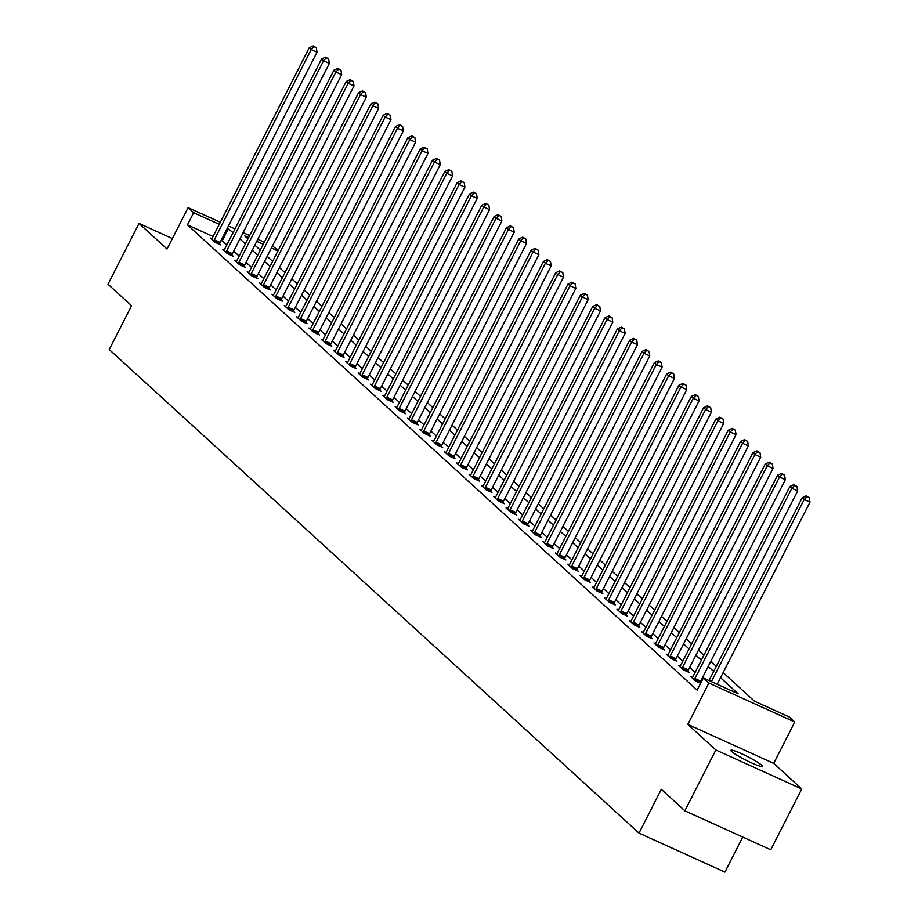 <?xml version="1.0" encoding="UTF-8"?>
<svg xmlns="http://www.w3.org/2000/svg" width="918" height="918" viewBox="0 0 918 918"><rect width="100%" height="100%" fill="white"/><g stroke="black" fill="none" stroke-linecap="round" stroke-linejoin="round"><path stroke-width="1.38" d="M761.412 765.05A17.58 1.962 27 0 0 744.429 755.055A17.58 1.962 27 0 0 730.889 750.316A17.58 1.962 27 0 0 731.692 751.555A17.58 1.962 27 0 0 748.675 761.538A17.58 1.962 27 0 0 762.227 766.289A17.58 1.962 27 0 0 761.412 765.05M723.143 672.596L754.424 701.157L789.239 716.969L794.77 722.018L708.88 683.026L703.349 677.977L738.175 693.779L720.55 677.691M773.702 763.374L687.811 724.382L715.856 749.983L684.862 810.812L770.753 849.793L801.747 788.975L773.702 763.374L794.77 722.018M742.742 837.078L724.899 872.1L639.008 833.108L109.242 349.517L131.561 305.728L108.014 284.236L139.008 223.418L167.053 249.019L188.121 207.652L220.32 222.271M272.462 245.944L278.188 250.453M715.856 749.983L801.747 788.975M172.377 238.565L139.008 223.418M213.079 236.5L187.456 224.864L697.152 690.141L703.349 677.977M702.706 679.24L702.018 678.609M695.167 672.355L689.705 667.352M682.843 661.098L677.381 656.106M670.519 649.852L665.057 644.861M658.195 638.607L652.732 633.604M645.87 627.35L640.408 622.358M633.546 616.104L628.084 611.113M621.234 604.859L615.76 599.856M608.909 593.602L603.436 588.61M596.585 582.356L591.112 577.365M584.261 571.099L578.788 566.108M571.937 559.854L566.463 554.862M559.613 548.608L554.139 543.605M547.289 537.351L541.815 532.36M534.964 526.106L529.491 521.114M522.64 514.86L517.167 509.857M510.316 503.603L504.843 498.612M497.992 492.358L492.518 487.366M485.668 481.112L480.194 476.109M473.344 469.855L467.87 464.864M461.02 458.61L455.546 453.618M448.695 447.364L443.222 442.361M436.371 436.107L430.898 431.116M424.047 424.862L418.574 419.87M411.723 413.605L406.249 408.613M399.399 402.359L393.925 397.368M387.075 391.114L381.601 386.111M374.751 379.857L369.277 374.865M362.426 368.611L356.953 363.62M350.102 357.366L344.629 352.363M337.778 346.109L332.305 341.117M325.454 334.863L319.98 329.872M313.13 323.618L307.656 318.615M300.806 312.361L295.332 307.369M288.481 301.115L283.019 296.124M276.157 289.87L270.695 284.867M263.833 278.613L258.371 273.621M251.509 267.368L246.047 262.376M239.185 256.111L233.723 251.119M226.861 244.865L221.227 240.195M211.886 238.714L210.291 237.992L215.03 242.318L220.836 244.945L219.551 243.786M224.21 249.96L222.615 249.237L227.354 253.563L233.161 256.202L231.875 255.032M236.534 261.217L234.939 260.494L239.678 264.82L245.485 267.448L244.199 266.277M248.858 272.462L247.263 271.739L252.002 276.066L257.809 278.705L256.524 277.534M261.182 283.708L259.587 282.985L264.327 287.311L270.133 289.95L268.848 288.78M273.507 294.965L271.912 294.242L276.651 298.568L282.446 301.196L281.172 300.037M285.831 306.21L284.236 305.487L288.975 309.814L294.77 312.453L293.496 311.282M298.155 317.467L296.56 316.733L301.299 321.059L307.094 323.698L305.82 322.528M310.479 328.713L308.884 327.99L313.623 332.316L319.418 334.944L318.144 333.785M322.803 339.958L321.208 339.235L325.947 343.561L331.742 346.201L330.469 345.03M335.127 351.215L333.532 350.481L338.272 354.807L344.066 357.446L342.793 356.276M347.452 362.461L345.845 361.738L350.596 366.064L356.391 368.692L355.117 367.533M359.776 373.706L358.169 372.983L362.92 377.309L368.715 379.949L367.441 378.778M372.1 384.963L370.493 384.229L375.244 388.566L381.039 391.194L379.765 390.024M384.424 396.209L382.817 395.486L387.557 399.812L393.363 402.44L392.089 401.281M396.748 407.454L395.142 406.731L399.881 411.057L405.687 413.697L404.413 412.526M409.072 418.711L407.466 417.988L412.205 422.314L418.011 424.942L416.738 423.772M421.396 429.957L419.79 429.234L424.529 433.56L430.335 436.199L429.062 435.029M433.709 441.202L432.114 440.479L436.853 444.805L442.66 447.445L441.386 446.274M446.033 452.459L444.438 451.736L449.177 456.062L454.984 458.69L453.71 457.531M458.357 463.705L456.762 462.982L461.502 467.308L467.308 469.947L466.034 468.777M470.682 474.962L469.087 474.227L473.826 478.553L479.632 481.193L478.358 480.022M483.006 486.207L481.411 485.484L486.15 489.81L491.956 492.438L490.682 491.279M495.33 497.453L493.735 496.73L498.474 501.056L504.28 503.695L503.007 502.525M507.654 508.71L506.059 507.975L510.798 512.301L516.604 514.941L515.319 513.77M519.978 519.955L518.383 519.232L523.122 523.558L528.929 526.186L527.643 525.027M532.302 531.201L530.707 530.478L535.446 534.804L541.253 537.443L539.968 536.273M544.626 542.458L543.031 541.723L547.771 546.061L553.577 548.689L552.292 547.518M556.951 553.703L555.356 552.98L560.095 557.306L565.901 559.934L564.616 558.775M569.275 564.949L567.68 564.226L572.419 568.552L578.225 571.191L576.94 570.021M581.599 576.206L580.004 575.483L584.743 579.809L590.549 582.437L589.264 581.266M593.923 587.451L592.328 586.728L597.067 591.054L602.874 593.694L601.588 592.523M606.247 598.697L604.652 597.974L609.391 602.3L615.198 604.939L613.913 603.769M618.571 609.954L616.976 609.231L621.715 613.557L627.522 616.185L626.237 615.026M630.895 621.199L629.3 620.476L634.04 624.802L639.846 627.442L638.561 626.271M643.22 632.456L641.625 631.722L646.364 636.048L652.17 638.687L650.885 637.517M655.544 643.702L653.949 642.979L658.688 647.305L664.494 649.933L663.209 648.774M667.868 654.947L666.273 654.224L671.012 658.55L676.818 661.19L675.533 660.019M680.192 666.204L678.597 665.47L683.336 669.796L689.131 672.435L687.857 671.265M692.516 677.45L690.921 676.727L695.66 681.053L700.641 683.313M700.767 683.049L700.182 682.522M687.811 724.382L708.88 683.026M187.456 224.864L193.652 212.701L188.121 207.652M684.862 810.812L661.316 789.319L639.008 833.108M248.606 237.647L244.727 235.892L247.986 238.864M254.837 245.117L260.31 250.109M267.161 256.363L272.635 261.366M279.485 267.62L284.947 272.612M291.809 278.865L297.271 283.857M304.133 290.111L309.596 295.114M316.458 301.368L321.92 306.36M328.782 312.613L334.244 317.605M341.106 323.859L346.568 328.862M353.419 335.116L358.892 340.108M365.743 346.361L371.216 351.353M378.067 357.607L383.54 362.61M390.391 368.864L395.865 373.856M402.715 380.109L408.189 385.101M415.039 391.366L420.513 396.358M427.363 402.612L432.837 407.603M439.688 413.857L445.161 418.86M452.012 425.114L457.485 430.106M464.336 436.36L469.809 441.351M476.66 447.605L482.134 452.608M488.984 458.862L494.458 463.854M501.308 470.108L506.782 475.099M513.632 481.353L519.106 486.356M525.957 492.61L531.43 497.602M538.281 503.856L543.754 508.847M550.605 515.101L556.078 520.104M562.929 526.358L568.403 531.35M575.253 537.604L580.727 542.595M587.577 548.861L593.051 553.852M599.902 560.106L605.375 565.098M612.226 571.352L617.699 576.355M624.55 582.609L630.023 587.6M636.874 593.854L642.348 598.846M649.198 605.1L654.672 610.103M661.522 616.357L666.996 621.348M673.846 627.602L679.32 632.594M686.171 638.848L691.644 643.851M698.495 650.105L703.957 655.096M710.819 661.35L716.281 666.342M277.924 250.958L271.418 248.009M263.259 244.303L256.753 241.354M228.479 225.977L234.985 228.926M243.144 232.633L249.65 235.582M257.809 239.288L264.315 242.249M233.069 232.702L227.423 228.031M219.276 224.336L193.652 212.701M713.688 671.437L708.226 666.445M701.363 660.191L695.901 655.188M689.051 648.934L683.577 643.943M676.727 637.689L671.253 632.697M664.403 626.432L658.929 621.44M652.078 615.186L646.605 610.195M639.754 603.941L634.281 598.949M627.43 592.684L621.956 587.692M615.106 581.438L609.632 576.447M602.782 570.193L597.308 565.19M590.458 558.936L584.984 553.944M578.133 547.69L572.66 542.699M565.809 536.445L560.336 531.442M553.485 525.188L548.012 520.196M541.161 513.942L535.687 508.951M528.837 502.697L523.363 497.694M516.513 491.44L511.039 486.448M504.189 480.194L498.715 475.203M491.864 468.937L486.391 463.946M479.54 457.692L474.067 452.7M467.216 446.446L461.743 441.455M454.892 435.189L449.418 430.198M442.568 423.944L437.094 418.952M430.244 412.698L424.77 407.695M417.919 401.441L412.446 396.45M405.595 390.196L400.122 385.204M393.271 378.95L387.798 373.947M380.947 367.693L375.473 362.702M368.623 356.448L363.149 351.456M356.299 345.202L350.837 340.199M343.975 333.945L338.512 328.954M331.65 322.7L326.188 317.708M319.326 311.443L313.864 306.451M307.002 300.197L301.54 295.206M294.678 288.952L289.216 283.96M282.365 277.695L276.892 272.703M270.041 266.45L264.568 261.458M257.717 255.204L252.243 250.201M245.393 243.947L239.919 238.955M222.271 240.677L228.479 228.513M214.296 239.793L220.091 242.421L317.031 52.165L311.225 49.538L214.296 239.793A2.743 1.021 -65.6 0 0 213.883 240.745L213.745 241.147M313.99 46.623L316.308 47.679L313.199 45.9L313.99 46.623L311.225 49.538L309.251 47.736L212.31 237.992A2.743 1.021 -65.6 0 1 211.794 238.841L211.565 239.162M220.091 242.421A2.743 1.021 -65.6 0 0 219.689 243.385L219.379 244.291M317.031 52.165L316.308 47.679M313.199 45.9L309.251 47.736M226.62 251.039L232.415 253.678L329.355 63.422L323.549 60.783L226.62 251.039A2.743 1.021 -65.6 0 0 226.207 252.002L226.069 252.404M326.315 57.868L328.633 58.924L325.523 57.145L326.315 57.868L323.549 60.783L321.575 58.981L224.635 249.237A2.743 1.021 -65.6 0 1 224.118 250.098L223.889 250.407M232.415 253.678A2.743 1.021 -65.6 0 0 232.013 254.63L231.703 255.537M329.355 63.422L328.633 58.924M325.523 57.145L321.575 58.981M238.944 262.284L244.739 264.923L341.68 74.668L335.873 72.029L238.944 262.284A2.743 1.021 -65.6 0 0 238.531 263.248L238.393 263.65M338.639 69.125L340.957 70.17L337.847 68.402L338.639 69.125L335.873 72.029L333.9 70.227L236.959 260.483A2.743 1.021 -65.6 0 1 236.442 261.343L236.213 261.653M244.739 264.923A2.743 1.021 -65.6 0 0 244.337 265.887L244.027 266.794M341.68 74.668L340.957 70.17M337.847 68.402L333.9 70.227M251.268 273.541L257.063 276.169L354.004 85.913L348.197 83.286L251.268 273.541A2.743 1.021 -65.6 0 0 250.855 274.493L250.717 274.895M350.963 80.371L353.281 81.427L350.171 79.648L350.963 80.371L348.197 83.286L346.224 81.484L249.283 271.739A2.743 1.021 -65.6 0 1 248.767 272.589L248.537 272.91M257.063 276.169A2.743 1.021 -65.6 0 0 256.661 277.133L256.351 278.039M354.004 85.913L353.281 81.427M350.171 79.648L346.224 81.484M263.581 284.787L269.387 287.426L366.328 97.17L360.522 94.531L263.581 284.787A2.743 1.021 -65.6 0 0 263.179 285.75L263.041 286.152M363.287 91.616L365.605 92.672L362.495 90.893L363.287 91.616L360.522 94.531L358.548 92.729L261.607 282.985A2.743 1.021 -65.6 0 1 261.091 283.846L260.861 284.155M269.387 287.426A2.743 1.021 -65.6 0 0 268.985 288.378L268.676 289.285M366.328 97.17L365.605 92.672M362.495 90.893L358.548 92.729M275.905 296.032L281.711 298.671L378.652 108.416L372.846 105.788L275.905 296.032A2.743 1.021 -65.6 0 0 275.503 296.996L275.366 297.398M375.611 102.873L377.929 103.918L374.819 102.15L375.611 102.873L372.846 105.788L370.872 103.975L273.931 294.23A2.743 1.021 -65.6 0 1 273.415 295.091L273.185 295.401M281.711 298.671A2.743 1.021 -65.6 0 0 281.31 299.635L281 300.542M378.652 108.416L377.929 103.918M374.819 102.15L370.872 103.975M288.229 307.289L294.035 309.917L390.976 119.661L385.17 117.034L288.229 307.289A2.743 1.021 -65.6 0 0 287.827 308.241L287.69 308.643M387.935 114.119L390.253 115.175L387.144 113.396L387.935 114.119L385.17 117.034L383.196 115.232L286.255 305.487A2.743 1.021 -65.6 0 1 285.739 306.337L285.509 306.658M294.035 309.917A2.743 1.021 -65.6 0 0 293.634 310.881L293.324 311.787M390.976 119.661L390.253 115.175M387.144 113.396L383.196 115.232M300.553 318.535L306.36 321.174L403.3 130.918L397.494 128.279L300.553 318.535A2.743 1.021 -65.6 0 0 300.152 319.498L300.014 319.9M400.259 125.364L402.577 126.42L399.468 124.641L400.259 125.364L397.494 128.279L395.52 126.477L298.579 316.733A2.743 1.021 -65.6 0 1 298.063 317.594L297.834 317.903M306.36 321.174A2.743 1.021 -65.6 0 0 305.958 322.126L305.648 323.044M403.3 130.918L402.577 126.42M399.468 124.641L395.52 126.477M312.877 329.791L318.684 332.419L415.624 142.164L409.818 139.536L312.877 329.791A2.743 1.021 -65.6 0 0 312.476 330.744L312.338 331.146M412.584 136.621L414.902 137.677L411.792 135.898L412.584 136.621L409.818 139.536L407.844 137.723L310.904 327.978A2.743 1.021 -65.6 0 1 310.387 328.839L310.158 329.149M318.684 332.419A2.743 1.021 -65.6 0 0 318.282 333.383L317.972 334.29M415.624 142.164L414.902 137.677M411.792 135.898L407.844 137.723M325.201 341.037L331.008 343.665L427.949 153.421L422.142 150.781L325.201 341.037A2.743 1.021 -65.6 0 0 324.8 342.001L324.662 342.391M424.908 147.867L427.226 148.923L424.116 147.144L424.908 147.867L422.142 150.781L420.169 148.98L323.228 339.235A2.743 1.021 -65.6 0 1 322.711 340.085L322.482 340.406M331.008 343.665A2.743 1.021 -65.6 0 0 330.606 344.629L330.296 345.535M427.949 153.421L427.226 148.923M424.116 147.144L420.169 148.98M337.526 352.282L343.332 354.922L440.273 164.666L434.466 162.027L337.526 352.282A2.743 1.021 -65.6 0 0 337.124 353.246L336.986 353.648M437.232 159.112L439.55 160.168L436.44 158.401L437.232 159.112L434.466 162.027L432.493 160.225L335.552 350.481A2.743 1.021 -65.6 0 1 335.036 351.342L334.806 351.651M343.332 354.922A2.743 1.021 -65.6 0 0 342.93 355.874L342.621 356.792M440.273 164.666L439.55 160.168M436.44 158.401L432.493 160.225M349.85 363.539L355.656 366.167L452.597 175.912L446.791 173.284L349.85 363.539A2.743 1.021 -65.6 0 0 349.448 364.492L349.31 364.894M449.556 170.369L451.874 171.425L448.764 169.646L449.556 170.369L446.791 173.284L444.817 171.482L347.876 361.726A2.743 1.021 -65.6 0 1 347.36 362.587L347.13 362.897M355.656 366.167A2.743 1.021 -65.6 0 0 355.255 367.131L354.945 368.038M452.597 175.912L451.874 171.425M448.764 169.646L444.817 171.482M362.174 374.785L367.98 377.424L464.921 187.169L459.115 184.529L362.174 374.785A2.743 1.021 -65.6 0 0 361.772 375.749L361.635 376.139M461.88 181.615L464.198 182.671L461.088 180.892L461.88 181.615L459.115 184.529L457.141 182.728L360.2 372.983A2.743 1.021 -65.6 0 1 359.684 373.833L359.454 374.154M367.98 377.424A2.743 1.021 -65.6 0 0 367.579 378.377L367.269 379.283M464.921 187.169L464.198 182.671M461.088 180.892L457.141 182.728M374.498 386.03L380.304 388.67L477.245 198.414L471.439 195.775L374.498 386.03A2.743 1.021 -65.6 0 0 374.096 386.994L373.959 387.396M474.204 192.86L476.522 193.916L473.413 192.149L474.204 192.86L471.439 195.775L469.465 193.973L372.524 384.229A2.743 1.021 -65.6 0 1 372.008 385.09L371.779 385.399M380.304 388.67A2.743 1.021 -65.6 0 0 379.903 389.634L379.593 390.54M477.245 198.414L476.522 193.916M473.413 192.149L469.465 193.973M386.822 397.287L392.629 399.915L489.569 209.66L483.763 207.032L386.822 397.287A2.743 1.021 -65.6 0 0 386.421 398.24L386.283 398.641M486.529 204.117L488.846 205.173L485.737 203.394L486.529 204.117L483.763 207.032L481.789 205.23L384.849 395.486A2.743 1.021 -65.6 0 1 384.332 396.335L384.103 396.656M392.629 399.915A2.743 1.021 -65.6 0 0 392.227 400.879L391.917 401.786M489.569 209.66L488.846 205.173M485.737 203.394L481.789 205.23M399.146 408.533L404.953 411.172L501.894 220.917L496.087 218.277L399.146 408.533A2.743 1.021 -65.6 0 0 398.745 409.497L398.607 409.898M498.853 215.363L501.171 216.418L498.061 214.64L498.853 215.363L496.087 218.277L494.113 216.476L397.173 406.731A2.743 1.021 -65.6 0 1 396.656 407.592L396.427 407.902M404.953 411.172A2.743 1.021 -65.6 0 0 404.551 412.125L404.241 413.031M501.894 220.917L501.171 216.418M498.061 214.64L494.113 216.476M411.471 419.778L417.277 422.418L514.218 232.162L508.411 229.523L411.471 419.778A2.743 1.021 -65.6 0 0 411.069 420.742L410.931 421.144M511.177 226.62L513.495 227.664L510.385 225.897L511.177 226.62L508.411 229.523L506.438 227.721L409.497 417.977A2.743 1.021 -65.6 0 1 408.98 418.837L408.751 419.147M417.277 422.418A2.743 1.021 -65.6 0 0 416.875 423.382L416.565 424.288M514.218 232.162L513.495 227.664M510.385 225.897L506.438 227.721M423.795 431.035L429.601 433.663L526.542 243.408L520.736 240.78L423.795 431.035A2.743 1.021 -65.6 0 0 423.393 431.988L423.255 432.389M523.49 237.865L525.819 238.921L522.709 237.142L523.49 237.865L520.736 240.78L518.762 238.978L421.821 429.234A2.743 1.021 -65.6 0 1 421.305 430.083L421.075 430.404M429.601 433.663A2.743 1.021 -65.6 0 0 429.188 434.627L428.89 435.534M526.542 243.408L525.819 238.921M522.709 237.142L518.762 238.978M436.119 442.281L441.925 444.92L538.866 254.665L533.06 252.025L436.119 442.281A2.743 1.021 -65.6 0 0 435.717 443.245L435.58 443.646M535.814 249.111L538.143 250.166L535.033 248.388L535.814 249.111L533.06 252.025L531.086 250.224L434.145 440.479A2.743 1.021 -65.6 0 1 433.629 441.34L433.399 441.65M441.925 444.92A2.743 1.021 -65.6 0 0 441.512 445.873L441.214 446.779M538.866 254.665L538.143 250.166M535.033 248.388L531.086 250.224M448.443 453.526L454.249 456.166L551.19 265.91L545.384 263.282L448.443 453.526A2.743 1.021 -65.6 0 0 448.041 454.49L447.904 454.892M548.138 260.368L550.467 261.412L547.357 259.645L548.138 260.368L545.384 263.282L543.41 261.469L446.469 451.725A2.743 1.021 -65.6 0 1 445.953 452.585L445.723 452.895M454.249 456.166A2.743 1.021 -65.6 0 0 453.836 457.13L453.538 458.036M551.19 265.91L550.467 261.412M547.357 259.645L543.41 261.469M460.767 464.783L466.574 467.411L563.514 277.156L557.708 274.528L460.767 464.783A2.743 1.021 -65.6 0 0 460.366 465.736L460.228 466.137M560.462 271.613L562.791 272.669L559.682 270.89L560.462 271.613L557.708 274.528L555.734 272.726L458.793 462.982A2.743 1.021 -65.6 0 1 458.277 463.831L458.048 464.152M466.574 467.411A2.743 1.021 -65.6 0 0 466.16 468.375L465.862 469.282M563.514 277.156L562.791 272.669M559.682 270.89L555.734 272.726M473.091 476.029L478.898 478.668L575.838 288.413L570.032 285.773L473.091 476.029A2.743 1.021 -65.6 0 0 472.69 476.993L472.552 477.394M572.786 282.859L575.116 283.914L572.006 282.136L572.786 282.859L570.032 285.773L568.058 283.972L471.118 474.227A2.743 1.021 -65.6 0 1 470.601 475.088L470.372 475.398M478.898 478.668A2.743 1.021 -65.6 0 0 478.485 479.621L478.186 480.539M575.838 288.413L575.116 283.914M572.006 282.136L568.058 283.972M485.415 487.286L491.222 489.914L588.163 299.658L582.356 297.03L485.415 487.286A2.743 1.021 -65.6 0 0 485.014 488.238L484.876 488.64M585.11 294.116L587.44 295.171L584.33 293.393L585.11 294.116L582.356 297.03L580.383 295.217L483.442 485.473A2.743 1.021 -65.6 0 1 482.925 486.333L482.696 486.643M491.222 489.914A2.743 1.021 -65.6 0 0 490.809 490.878L490.51 491.784M588.163 299.658L587.44 295.171M584.33 293.393L580.383 295.217M497.74 498.531L503.546 501.159L600.487 310.915L594.68 308.276L497.74 498.531A2.743 1.021 -65.6 0 0 497.338 499.495L497.2 499.885M597.434 305.361L599.764 306.417L596.643 304.638L597.434 305.361L594.68 308.276L592.707 306.474L495.766 496.73A2.743 1.021 -65.6 0 1 495.238 497.579L495.02 497.9M503.546 501.159A2.743 1.021 -65.6 0 0 503.133 502.123L502.834 503.03M600.487 310.915L599.764 306.417M596.643 304.638L592.707 306.474M510.064 509.777L515.87 512.416L612.811 322.161L607.005 319.521L510.064 509.777A2.743 1.021 -65.6 0 0 509.662 510.741L509.524 511.142M609.759 316.607L612.088 317.662L608.967 315.895L609.759 316.607L607.005 319.521L605.031 317.72L508.09 507.975A2.743 1.021 -65.6 0 1 507.562 508.836L507.344 509.146M515.87 512.416A2.743 1.021 -65.6 0 0 515.457 513.369L515.147 514.287M612.811 322.161L612.088 317.662M608.967 315.895L605.031 317.72M522.388 521.034L528.194 523.662L625.124 333.406L619.329 330.778L522.388 521.034A2.743 1.021 -65.6 0 0 521.975 521.986L521.849 522.388M622.083 327.864L624.412 328.919L621.291 327.141L622.083 327.864L619.329 330.778L617.355 328.977L520.414 519.221A2.743 1.021 -65.6 0 1 519.886 520.081L519.668 520.391M528.194 523.662A2.743 1.021 -65.6 0 0 527.781 524.626L527.471 525.532M625.124 333.406L624.412 328.919M621.291 327.141L617.355 328.977M534.712 532.279L540.518 534.919L637.448 344.663L631.653 342.024L534.712 532.279A2.743 1.021 -65.6 0 0 534.299 533.243L534.173 533.633M634.407 339.109L636.736 340.165L633.615 338.386L634.407 339.109L631.653 342.024L629.679 340.222L532.738 530.478A2.743 1.021 -65.6 0 1 532.211 531.327L531.981 531.648M540.518 534.919A2.743 1.021 -65.6 0 0 540.105 535.871L539.795 536.778M637.448 344.663L636.736 340.165M633.615 338.386L629.679 340.222M547.036 543.525L552.843 546.164L649.772 355.909L643.977 353.269L547.036 543.525A2.743 1.021 -65.6 0 0 546.623 544.489L546.497 544.89M646.731 350.355L649.049 351.41L645.939 349.643L646.731 350.355L643.977 353.269L642.003 351.468L545.062 541.723A2.743 1.021 -65.6 0 1 544.535 542.584L544.305 542.894M552.843 546.164A2.743 1.021 -65.6 0 0 552.429 547.128L552.12 548.035M649.772 355.909L649.049 351.41M645.939 349.643L642.003 351.468M559.36 554.782L565.155 557.41L662.096 367.154L656.301 364.526L559.36 554.782A2.743 1.021 -65.6 0 0 558.947 555.734L558.821 556.136M659.055 361.612L661.373 362.667L658.263 360.889L659.055 361.612L656.301 364.526L654.327 362.725L557.387 552.98A2.743 1.021 -65.6 0 1 556.859 553.829L556.629 554.151M565.155 557.41A2.743 1.021 -65.6 0 0 564.754 558.374L564.444 559.28M662.096 367.154L661.373 362.667M658.263 360.889L654.327 362.725M571.684 566.027L577.479 568.667L674.42 378.411L668.625 375.772L571.684 566.027A2.743 1.021 -65.6 0 0 571.271 566.991L571.145 567.393M671.379 372.857L673.697 373.913L670.588 372.134L671.379 372.857L668.625 375.772L666.64 373.97L569.711 564.226A2.743 1.021 -65.6 0 1 569.183 565.086L568.953 565.396M577.479 568.667A2.743 1.021 -65.6 0 0 577.078 569.619L576.768 570.526M674.42 378.411L673.697 373.913M670.588 372.134L666.64 373.97M584.009 577.273L589.804 579.912L686.744 389.657L680.949 387.017L584.009 577.273A2.743 1.021 -65.6 0 0 583.596 578.237L583.469 578.638M683.703 384.114L686.021 385.158L682.912 383.391L683.703 384.114L680.949 387.017L678.964 385.216L582.035 575.471A2.743 1.021 -65.6 0 1 581.507 576.332L581.278 576.642M589.804 579.912A2.743 1.021 -65.6 0 0 589.402 580.876L589.092 581.783M686.744 389.657L686.021 385.158M682.912 383.391L678.964 385.216M596.333 588.53L602.128 591.158L699.068 400.902L693.274 398.274L596.333 588.53A2.743 1.021 -65.6 0 0 595.92 589.482L595.793 589.884M696.028 395.36L698.346 396.415L695.236 394.637L696.028 395.36L693.274 398.274L691.288 396.473L594.359 586.728A2.743 1.021 -65.6 0 1 593.831 587.577L593.602 587.899M602.128 591.158A2.743 1.021 -65.6 0 0 601.726 592.121L601.416 593.028M699.068 400.902L698.346 396.415M695.236 394.637L691.288 396.473M608.657 599.775L614.452 602.415L711.393 412.159L705.598 409.52L608.657 599.775A2.743 1.021 -65.6 0 0 608.244 600.739L608.106 601.141M708.352 406.605L710.67 407.661L707.56 405.882L708.352 406.605L705.598 409.52L703.613 407.718L606.683 597.974A2.743 1.021 -65.6 0 1 606.155 598.834L605.926 599.144M614.452 602.415A2.743 1.021 -65.6 0 0 614.05 603.367L613.74 604.274M711.393 412.159L710.67 407.661M707.56 405.882L703.613 407.718M620.981 611.021L626.776 613.66L723.717 423.405L717.91 420.777L620.981 611.021A2.743 1.021 -65.6 0 0 620.568 611.985L620.43 612.386M720.676 417.862L722.994 418.906L719.884 417.139L720.676 417.862L717.91 420.777L715.937 418.964L618.996 609.219A2.743 1.021 -65.6 0 1 618.48 610.08L618.25 610.39M626.776 613.66A2.743 1.021 -65.6 0 0 626.374 614.624L626.065 615.53M723.717 423.405L722.994 418.906M719.884 417.139L715.937 418.964M633.305 622.278L639.1 624.906L736.041 434.65L730.235 432.022L633.305 622.278A2.743 1.021 -65.6 0 0 632.892 623.23L632.754 623.632M733 429.108L735.318 430.163L732.208 428.385L733 429.108L730.235 432.022L728.261 430.221L631.32 620.476A2.743 1.021 -65.6 0 1 630.804 621.325L630.574 621.647M639.1 624.906A2.743 1.021 -65.6 0 0 638.698 625.869L638.389 626.776M736.041 434.65L735.318 430.163M732.208 428.385L728.261 430.221M645.629 633.523L651.424 636.163L748.365 445.907L742.559 443.268L645.629 633.523A2.743 1.021 -65.6 0 0 645.216 634.487L645.079 634.889M745.324 440.353L747.642 441.409L744.532 439.63L745.324 440.353L742.559 443.268L740.585 441.466L643.644 631.722A2.743 1.021 -65.6 0 1 643.128 632.582L642.898 632.892M651.424 636.163A2.743 1.021 -65.6 0 0 651.023 637.115L650.713 638.033M748.365 445.907L747.642 441.409M744.532 439.63L740.585 441.466M657.954 644.78L663.748 647.408L760.689 457.153L754.883 454.525L657.954 644.78A2.743 1.021 -65.6 0 0 657.54 645.733L657.403 646.134M757.648 451.61L759.966 452.666L756.857 450.887L757.648 451.61L754.883 454.525L752.909 452.712L655.968 642.967A2.743 1.021 -65.6 0 1 655.452 643.828L655.222 644.138M663.748 647.408A2.743 1.021 -65.6 0 0 663.347 648.372L663.037 649.278M760.689 457.153L759.966 452.666M756.857 450.887L752.909 452.712M670.266 656.026L676.073 658.654L773.013 468.409L767.207 465.77L670.266 656.026A2.743 1.021 -65.6 0 0 669.865 656.99L669.727 657.38M769.972 462.856L772.29 463.911L769.181 462.133L769.972 462.856L767.207 465.77L765.233 463.969L668.293 654.224A2.743 1.021 -65.6 0 1 667.776 655.073L667.547 655.395M676.073 658.654A2.743 1.021 -65.6 0 0 675.671 659.617L675.361 660.524M773.013 468.409L772.29 463.911M769.181 462.133L765.233 463.969M682.59 667.271L688.397 669.91L785.338 479.655L779.531 477.016L682.59 667.271A2.743 1.021 -65.6 0 0 682.189 668.235L682.051 668.637M782.297 474.101L784.615 475.157L781.505 473.39L782.297 474.101L779.531 477.016L777.557 475.214L680.617 665.47A2.743 1.021 -65.6 0 1 680.1 666.33L679.871 666.64M688.397 669.91A2.743 1.021 -65.6 0 0 687.995 670.863L687.685 671.781M785.338 479.655L784.615 475.157M781.505 473.39L777.557 475.214M694.915 678.528L700.721 681.156L797.662 490.901L791.855 488.273L694.915 678.528A2.743 1.021 -65.6 0 0 694.513 679.481L694.375 679.882M794.621 485.358L796.939 486.414L793.829 484.635L794.621 485.358L791.855 488.273L789.882 486.471L692.941 676.715A2.743 1.021 -65.6 0 1 692.424 677.576L692.195 677.886M700.721 681.156A2.743 1.021 -65.6 0 0 700.319 682.12L700.009 683.026M797.662 490.901L796.939 486.414M793.829 484.635L789.882 486.471M717.199 684.266L809.986 502.157L804.179 499.518L711.393 681.626M806.945 496.604L809.263 497.659L806.153 495.881L806.945 496.604L804.179 499.518L802.206 497.717L709.04 680.559M809.986 502.157L809.263 497.659M806.153 495.881L802.206 497.717M213.883 240.745L219.689 243.385M226.207 252.002L232.013 254.63M238.531 263.248L244.337 265.887M250.855 274.493L256.661 277.133M263.179 285.75L268.985 288.378M275.503 296.996L281.31 299.635M287.827 308.241L293.634 310.881M300.152 319.498L305.958 322.126M312.476 330.744L318.282 333.383M324.8 342.001L330.606 344.629M337.124 353.246L342.93 355.874M349.448 364.492L355.255 367.131M361.772 375.749L367.579 378.377M374.096 386.994L379.903 389.634M386.421 398.24L392.227 400.879M398.745 409.497L404.551 412.125M411.069 420.742L416.875 423.382M423.393 431.988L429.188 434.627M435.717 443.245L441.512 445.873M448.041 454.49L453.836 457.13M460.366 465.736L466.16 468.375M472.69 476.993L478.485 479.621M485.014 488.238L490.809 490.878M497.338 499.495L503.133 502.123M509.662 510.741L515.457 513.369M521.975 521.986L527.781 524.626M534.299 533.243L540.105 535.871M546.623 544.489L552.429 547.128M558.947 555.734L564.754 558.374M571.271 566.991L577.078 569.619M583.596 578.237L589.402 580.876M595.92 589.482L601.726 592.121M608.244 600.739L614.05 603.367M620.568 611.985L626.374 614.624M632.892 623.23L638.698 625.869M645.216 634.487L651.023 637.115M657.54 645.733L663.347 648.372M669.865 656.99L675.671 659.617M682.189 668.235L687.995 670.863M694.513 679.481L700.319 682.12"/></g></svg>
